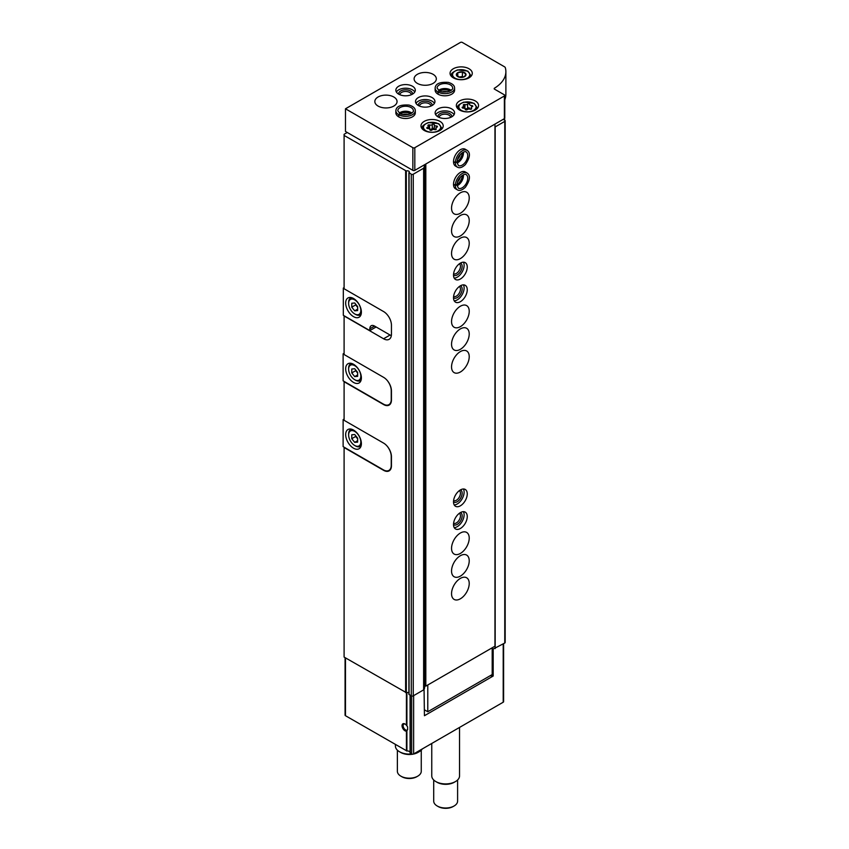 <?xml version="1.0" encoding="UTF-8"?>
<svg xmlns="http://www.w3.org/2000/svg" width="849" height="849" viewBox="0 0 849 849"><rect width="100%" height="100%" fill="white"/><g stroke="black" fill="none" stroke-linecap="round" stroke-linejoin="round"><path stroke-width="1.27" d="M406.416 725.237L407.616 726.893L407.616 729.694L406.416 731.191A4.171 2.409 60 0 1 402.139 726.595A4.171 2.409 60 0 1 404.994 723.995A4.171 2.409 60 0 1 406.416 725.237L406.416 692.614M345.076 657.646L345.076 715.145A1.39 0.807 180 0 0 345.479 715.718L406.904 750.983A2.78 1.602 180 0 1 410.088 752.288M383.897 470.134L383.578 470.314A11.111 6.41 -120 0 0 389.139 470.866A11.111 6.41 -120 0 0 391.442 465.783L391.442 456.709A11.111 6.41 -120 0 0 383.578 443.093L344.1 420.308L344.1 381.403M383.578 470.314L344.1 447.519L344.1 657.084L406.31 692.646A1.942 1.125 180 0 1 408.91 692.933M423.46 165.375L424.638 166.054L423.63 168.229L413.24 174.225A1.39 0.807 180 0 1 411.277 174.225L408.995 172.549A1.942 1.125 180 0 0 409.292 171.954A1.942 1.125 180 0 0 408.295 170.967A1.942 1.125 180 0 0 406.31 170.999L344.1 135.437L344.1 288.756L383.578 311.551A11.111 6.41 -120 0 1 391.442 325.156L391.442 334.23A11.111 6.41 -120 0 1 389.139 339.313A11.111 6.41 -120 0 1 383.578 338.772L344.1 315.977L344.1 354.532L383.578 377.327A11.111 6.41 -120 0 1 391.442 390.933L391.442 400.006A11.111 6.41 -120 0 1 389.139 405.09A11.111 6.41 -120 0 1 383.578 404.538L344.1 381.742M424.638 166.054L424.638 687.701L423.63 689.876L413.24 695.872A1.39 0.807 180 0 1 411.277 695.872L408.91 694.365L408.995 172.888M344.1 135.437L344.1 134.301L347.241 132.486M490.435 675.571L493.184 676.027L424.436 715.718L424.054 688.942M503.606 643.701L503.606 701.656A1.39 0.807 180 0 1 503.202 702.219L413.633 753.933A1.39 0.807 180 0 1 411.669 753.933L410.088 752.883L410.088 695.182L410.088 752.883M503.202 119.338L504.773 120.24A1.39 0.807 180 0 1 505.176 120.813L505.176 642.46A1.39 0.807 180 0 1 504.773 643.022L493.184 649.039L493.184 676.027M424.436 688.73L424.436 688.125M492.197 649.039L493.184 649.039M493.566 648.816L492.197 649.029M505.176 120.813A1.39 0.807 180 0 1 504.773 121.375L495.169 126.915L495.169 648.572M491.221 676.027L491.221 675.114M423.63 168.229L423.63 689.876M407.616 729.694A3.417 1.974 60 0 1 407.233 730.044A3.417 1.974 60 0 1 403.816 728.071A3.417 1.974 60 0 1 403.816 724.133A3.417 1.974 60 0 1 405.27 724.165M459.542 727.423L459.542 775.901A13.892 8.023 180 0 1 455.467 781.568A13.892 8.023 180 0 1 435.834 781.568A13.892 8.023 180 0 1 431.759 775.901L431.759 743.469M455.467 781.568L454.268 782.269A12.183 7.036 180 0 1 437.033 782.269L435.834 781.568M457.6 779.998L457.6 801.106A11.939 6.898 180 0 1 454.098 805.988A11.939 6.898 180 0 1 437.203 805.988A11.939 6.898 180 0 1 433.712 801.106L433.712 779.998M454.098 805.988L453.111 806.55A10.559 6.092 180 0 1 438.19 806.55L437.203 805.988M344.1 287.62L343.314 288.076L344.1 288.533M376.118 326.971L369.835 330.601L343.314 315.297L343.314 288.076M391.442 325.156L391.442 334.007A11.111 6.41 60 0 1 391.283 335.726L391.325 335.705M353.534 316.656A11.111 6.41 -120 0 0 359.085 317.208A11.111 6.41 -120 0 0 359.085 304.377A11.111 6.41 -120 0 0 347.973 297.957A11.111 6.41 -120 0 0 346.275 306.86A11.111 6.41 -120 0 0 353.534 316.656M369.835 330.601L369.835 328.786A6.665 3.852 60 0 1 371.215 325.74A6.665 3.852 60 0 1 374.547 326.069L391.283 335.726M355.498 314.385L354.712 313.928A8.607 4.967 -120 0 0 360.804 310.416A8.607 4.967 -120 0 0 354.712 299.867A8.607 4.967 -120 0 0 348.621 303.39A8.607 4.967 -120 0 0 354.712 313.928L355.498 314.385A9.721 5.614 -120 0 0 360.358 314.873A9.721 5.614 -120 0 0 361.143 314.236M351.762 303.242L351.762 307.168L354.712 310.83L357.652 310.564L357.652 306.638L354.712 302.976L351.762 303.242M351.571 297.67A9.721 5.614 -120 0 0 350.637 298.031A9.721 5.614 -120 0 0 348.621 302.477L348.621 303.39M355.689 304.197L355.689 304.897L351.762 307.168M357.652 309.132L354.712 310.83M355.689 304.897L357.652 307.338M386.995 380.193A11.111 6.41 60 0 1 391.24 390.71L391.24 399.55A11.111 6.41 60 0 1 388.938 404.633A11.111 6.41 60 0 1 383.387 404.092L343.123 380.84L343.123 353.853L344.1 354.415M344.1 353.28L343.123 353.853M353.534 382.432A11.111 6.41 -120 0 0 359.085 382.973A11.111 6.41 -120 0 0 359.085 370.143A11.111 6.41 -120 0 0 347.973 363.733A11.111 6.41 -120 0 0 346.275 372.637A11.111 6.41 -120 0 0 353.534 382.432M355.498 380.161L354.712 379.705A8.607 4.967 -120 0 0 360.804 376.192A8.607 4.967 -120 0 0 354.712 365.643A8.607 4.967 -120 0 0 348.621 369.156A8.607 4.967 -120 0 0 354.712 379.705L355.498 380.161A9.721 5.614 -120 0 0 360.358 380.639A9.721 5.614 -120 0 0 361.143 380.012M351.762 369.007L351.762 372.934L354.712 376.606L357.652 376.34L357.652 372.414L354.712 368.742L351.762 369.007M351.571 363.436A9.721 5.614 -120 0 0 350.637 363.797A9.721 5.614 -120 0 0 348.621 368.254L348.621 369.156M355.689 369.973L355.689 370.673L351.762 372.934M357.652 374.897L354.712 376.606M355.689 370.673L357.652 373.114M386.995 445.969A11.111 6.41 60 0 1 391.24 456.475L391.24 465.326A11.111 6.41 60 0 1 388.938 470.41A11.111 6.41 60 0 1 383.387 469.858L343.123 446.616L343.123 419.618L344.1 420.191M344.1 419.056L343.123 419.618M353.534 448.198A11.111 6.41 -120 0 0 359.085 448.75A11.111 6.41 -120 0 0 359.085 435.919A11.111 6.41 -120 0 0 347.973 429.509A11.111 6.41 -120 0 0 346.275 438.413A11.111 6.41 -120 0 0 353.534 448.198M355.498 445.937L354.712 445.481A8.607 4.967 -120 0 0 360.804 441.968A8.607 4.967 -120 0 0 354.712 431.419A8.607 4.967 -120 0 0 348.621 434.932A8.607 4.967 -120 0 0 354.712 445.481L355.498 445.937A9.721 5.614 -120 0 0 360.358 446.415A9.721 5.614 -120 0 0 361.143 445.789M351.762 434.784L351.762 438.71L354.712 442.371L357.652 442.117L357.652 438.18L354.712 434.518L351.762 434.784M351.571 429.212A9.721 5.614 -120 0 0 350.637 429.573A9.721 5.614 -120 0 0 348.621 434.03L348.621 434.932M355.689 435.739L355.689 436.439L351.762 438.71M357.652 440.673L354.712 442.371M355.689 436.439L357.652 438.891M504.784 95.406L504.784 118.085A1.39 0.807 180 0 1 504.38 118.658L414.811 170.362A1.39 0.807 180 0 1 412.847 170.362L345.479 131.468L345.479 108.789L460.381 42.45A1.39 0.807 180 0 1 462.344 42.45L504.529 66.806A2.78 1.602 180 0 1 505.304 67.676A41.665 24.059 180 0 1 505.877 71.656A41.665 24.059 180 0 1 494.245 88.328L494.256 88.996L504.38 94.844A1.39 0.807 180 0 1 504.784 95.406A1.39 0.807 180 0 1 504.38 95.979L414.811 147.684A1.39 0.807 180 0 1 412.847 147.684L345.479 108.789M505.877 71.656L505.877 94.335A41.665 24.059 180 0 1 504.784 99.8M469.019 68.758A11.111 6.41 180 0 1 472.277 73.29A11.111 6.41 180 0 1 461.166 79.71A11.111 6.41 180 0 1 450.055 73.29A11.111 6.41 180 0 1 456.911 67.368A11.111 6.41 180 0 1 469.019 68.758M475.313 100.967A11.111 6.41 180 0 1 478.56 105.499A11.111 6.41 180 0 1 467.449 111.919A11.111 6.41 180 0 1 456.338 105.499A11.111 6.41 180 0 1 463.204 99.577A11.111 6.41 180 0 1 475.313 100.967M439.952 121.375A11.111 6.41 180 0 1 443.21 125.917A11.111 6.41 180 0 1 432.099 132.327A11.111 6.41 180 0 1 420.987 125.917A11.111 6.41 180 0 1 427.843 119.985A11.111 6.41 180 0 1 439.952 121.375M451.742 108.905A9.721 5.614 180 0 1 454.586 112.875A9.721 5.614 180 0 1 444.865 118.489A9.721 5.614 180 0 1 435.144 112.875A9.721 5.614 180 0 1 441.14 107.685A9.721 5.614 180 0 1 451.742 108.905M438.063 94.197L438.063 92.042A9.721 5.614 0 0 0 448.633 93.21A9.721 5.614 0 0 0 454.586 88.041L454.586 90.196A9.721 5.614 180 0 1 444.865 95.81A9.721 5.614 180 0 1 435.144 90.196L435.144 88.041A9.721 5.614 0 0 0 437.925 91.968L439.347 91.204M432.099 97.561A9.721 5.614 180 0 1 434.943 101.53A9.721 5.614 180 0 1 425.222 107.144A9.721 5.614 180 0 1 415.501 101.53A9.721 5.614 180 0 1 421.507 96.351A9.721 5.614 180 0 1 432.099 97.561M398.775 116.875L398.775 114.721A9.721 5.614 0 0 0 409.345 115.889A9.721 5.614 0 0 0 415.299 110.72L415.299 112.875A9.721 5.614 180 0 1 405.578 118.489A9.721 5.614 180 0 1 395.857 112.875L395.857 110.72A9.721 5.614 0 0 0 398.637 114.647L400.059 113.883M412.455 86.227A9.721 5.614 180 0 1 415.299 90.196A9.721 5.614 180 0 1 405.578 95.81A9.721 5.614 180 0 1 395.857 90.196A9.721 5.614 180 0 1 401.864 85.006A9.721 5.614 180 0 1 412.455 86.227M433.086 74.319A11.111 6.41 180 0 1 436.333 78.851A11.111 6.41 180 0 1 425.222 85.271A11.111 6.41 180 0 1 414.11 78.851A11.111 6.41 180 0 1 420.977 72.929A11.111 6.41 180 0 1 433.086 74.319M393.798 96.998A11.111 6.41 180 0 1 397.056 101.53A11.111 6.41 180 0 1 385.945 107.95A11.111 6.41 180 0 1 374.834 101.53A11.111 6.41 180 0 1 381.689 95.608A11.111 6.41 180 0 1 393.798 96.998M396.377 92.01A9.721 5.614 180 0 1 412.455 89.856A9.721 5.614 180 0 1 414.779 92.01M398.659 94.133A6.941 4.012 180 0 1 402.681 90.174A6.941 4.012 180 0 1 410.492 90.981A6.941 4.012 180 0 1 412.508 94.133M399.847 94.717A5.741 3.311 180 0 1 403.445 91.724A5.741 3.311 180 0 1 409.642 92.456A5.741 3.311 180 0 1 411.319 94.717M400.505 113.766A6.941 4.012 180 0 1 410.492 113.67A6.941 4.012 180 0 1 410.661 113.766M402.935 114.541A5.741 3.311 180 0 1 408.231 114.541M416.021 103.345A9.721 5.614 180 0 1 432.099 101.19A9.721 5.614 180 0 1 434.423 103.345M418.302 105.467A6.941 4.012 180 0 1 422.314 101.519A6.941 4.012 180 0 1 430.135 102.326A6.941 4.012 180 0 1 432.152 105.467M419.48 106.061A5.741 3.311 180 0 1 423.089 103.069A5.741 3.311 180 0 1 429.286 103.801A5.741 3.311 180 0 1 430.963 106.061M439.782 91.087A6.941 4.012 180 0 1 449.779 90.981A6.941 4.012 180 0 1 449.949 91.087M442.212 91.862A5.741 3.311 180 0 1 447.519 91.862M435.664 114.689A9.721 5.614 180 0 1 451.742 112.535A9.721 5.614 180 0 1 454.066 114.689M437.946 116.812A6.941 4.012 180 0 1 441.958 112.864A6.941 4.012 180 0 1 449.779 113.67A6.941 4.012 180 0 1 451.785 116.812M439.124 117.406A5.741 3.311 180 0 1 442.732 114.403A5.741 3.311 180 0 1 448.93 115.135A5.741 3.311 180 0 1 450.607 117.406M434.327 124.845A1.093 0.637 0 0 0 432.268 124.527A1.921 1.104 0 0 1 429.573 124.941A1.093 0.637 0 0 0 428.066 125.811A1.921 1.104 0 0 1 428.342 126.395A1.921 1.104 0 0 1 427.334 127.371A1.093 0.637 0 0 0 427.885 128.56A1.921 1.104 0 0 1 429.87 129.674A1.093 0.637 0 0 0 431.929 130.024A1.921 1.104 0 0 1 434.624 129.6A1.093 0.637 0 0 0 436.131 128.73A1.921 1.104 0 0 1 435.845 128.146A1.921 1.104 0 0 1 436.864 127.18A1.093 0.637 0 0 0 436.301 125.981A1.921 1.104 0 0 1 434.327 124.877A1.921 1.104 0 0 0 434.327 124.877L434.327 128.963A1.921 1.104 0 0 0 434.327 128.963A1.921 1.104 0 0 0 434.73 129.642M469.688 104.427A1.093 0.637 0 0 0 467.619 104.109A1.921 1.104 0 0 1 464.923 104.533A1.093 0.637 0 0 0 463.416 105.403A1.921 1.104 0 0 1 463.703 105.987A1.921 1.104 0 0 1 462.694 106.963A1.093 0.637 0 0 0 463.246 108.152A1.921 1.104 0 0 1 465.22 109.256A1.921 1.104 0 0 1 465.22 109.288A1.093 0.637 0 0 0 467.279 109.606A1.921 1.104 0 0 1 469.985 109.192A1.093 0.637 0 0 0 471.492 108.322A1.921 1.104 0 0 1 471.206 107.738A1.921 1.104 0 0 1 472.214 106.762A1.093 0.637 0 0 0 471.662 105.573A1.921 1.104 0 0 1 469.688 104.469A1.921 1.104 0 0 1 469.688 104.427M469.688 108.47A1.093 0.637 0 0 0 467.619 108.194A1.921 1.104 0 0 1 464.923 108.608A1.093 0.637 0 0 0 464.817 108.576M469.688 108.545L469.688 108.513A1.921 1.104 0 0 0 469.688 108.545A1.921 1.104 0 0 0 470.091 109.224M434.327 128.878A1.093 0.637 0 0 0 432.268 128.602A1.921 1.104 0 0 1 429.573 129.027A1.093 0.637 0 0 0 429.467 128.995M464.594 72.685A4.839 2.791 180 0 1 465.358 76.049A4.839 2.791 180 0 1 459.914 77.355A4.839 2.791 180 0 1 456.974 73.258A4.839 2.791 180 0 1 464.594 72.685M462.408 71.985L457.77 72.696L456.518 75.381L459.925 77.344L464.573 76.633L465.814 73.948L462.408 71.985L462.408 76.506L459.129 77.015M463.236 76.983L462.408 76.506M457.77 76.261L457.77 72.696M494.564 124.325L425.423 164.239M425.816 164.473L425.816 686.119L494.956 646.195L494.956 124.548M460.381 578.381A12.502 7.216 -60 0 1 466.632 577.766A12.502 7.216 -60 0 1 466.632 592.199A12.502 7.216 -60 0 1 454.13 599.415A12.502 7.216 -60 0 1 452.22 589.397A12.502 7.216 -60 0 1 460.381 578.381M460.381 555.702A12.502 7.216 -60 0 1 466.632 555.087A12.502 7.216 -60 0 1 466.632 569.52A12.502 7.216 -60 0 1 454.13 576.736A12.502 7.216 -60 0 1 452.22 566.718A12.502 7.216 -60 0 1 460.381 555.702M460.381 533.023A12.502 7.216 -60 0 1 466.632 532.408A12.502 7.216 -60 0 1 466.632 546.841A12.502 7.216 -60 0 1 454.13 554.057A12.502 7.216 -60 0 1 452.22 544.039A12.502 7.216 -60 0 1 460.381 533.023M460.381 512.616A9.721 5.614 -60 0 1 465.241 512.127A9.721 5.614 -60 0 1 465.241 523.355A9.721 5.614 -60 0 1 455.52 528.969A9.721 5.614 -60 0 1 454.035 521.18A9.721 5.614 -60 0 1 460.381 512.616M460.381 489.937A9.721 5.614 -60 0 1 465.241 489.449A9.721 5.614 -60 0 1 465.241 500.677A9.721 5.614 -60 0 1 455.52 506.291A9.721 5.614 -60 0 1 454.035 498.501A9.721 5.614 -60 0 1 460.381 489.937M460.381 351.582A12.502 7.216 -60 0 1 466.632 350.966A12.502 7.216 -60 0 1 466.632 365.399A12.502 7.216 -60 0 1 454.13 372.615A12.502 7.216 -60 0 1 452.22 362.597A12.502 7.216 -60 0 1 460.381 351.582M460.381 328.903A12.502 7.216 -60 0 1 466.632 328.287A12.502 7.216 -60 0 1 466.632 342.72A12.502 7.216 -60 0 1 454.13 349.937A12.502 7.216 -60 0 1 452.22 339.918A12.502 7.216 -60 0 1 460.381 328.903M460.381 306.224A12.502 7.216 -60 0 1 466.632 305.598A12.502 7.216 -60 0 1 466.632 320.041A12.502 7.216 -60 0 1 454.13 327.258A12.502 7.216 -60 0 1 452.22 317.239A12.502 7.216 -60 0 1 460.381 306.224M460.381 285.805A9.721 5.614 -60 0 1 465.241 285.328A9.721 5.614 -60 0 1 465.241 296.556A9.721 5.614 -60 0 1 455.52 302.17A9.721 5.614 -60 0 1 454.035 294.38A9.721 5.614 -60 0 1 460.381 285.805M460.381 263.126A9.721 5.614 -60 0 1 465.241 262.649A9.721 5.614 -60 0 1 465.241 273.877A9.721 5.614 -60 0 1 455.52 279.491A9.721 5.614 -60 0 1 454.035 271.701A9.721 5.614 -60 0 1 460.381 263.126M460.381 238.176A12.502 7.216 -60 0 1 466.632 237.561A12.502 7.216 -60 0 1 466.632 251.994A12.502 7.216 -60 0 1 454.13 259.21A12.502 7.216 -60 0 1 452.22 249.192A12.502 7.216 -60 0 1 460.381 238.176M460.381 215.497A12.502 7.216 -60 0 1 466.632 214.882A12.502 7.216 -60 0 1 466.632 229.315A12.502 7.216 -60 0 1 454.13 236.531A12.502 7.216 -60 0 1 452.22 226.513A12.502 7.216 -60 0 1 460.381 215.497M460.381 192.819A12.502 7.216 -60 0 1 466.632 192.203A12.502 7.216 -60 0 1 466.632 206.636A12.502 7.216 -60 0 1 454.13 213.852A12.502 7.216 -60 0 1 452.22 203.834A12.502 7.216 -60 0 1 460.381 192.819M453.504 184.392L455.372 185.475A9.721 5.614 120 0 0 457.388 189.847L455.52 188.765A9.721 5.614 -60 0 1 454.035 180.975A9.721 5.614 -60 0 1 460.381 172.411A9.721 5.614 -60 0 1 465.241 171.923L467.109 173.005A9.721 5.614 120 0 0 459.649 175.573A9.721 5.614 120 0 0 455.372 185.315L456.751 184.573M453.504 161.713L455.372 162.785A9.721 5.614 120 0 0 457.388 167.157L455.52 166.086A9.721 5.614 -60 0 1 454.035 158.296A9.721 5.614 -60 0 1 460.381 149.732A9.721 5.614 -60 0 1 465.241 149.244L467.109 150.326A9.721 5.614 120 0 0 459.649 152.894A9.721 5.614 120 0 0 455.372 162.637L456.751 161.894M425.816 686.119L424.829 685.546L424.829 164.579M492.197 647.787L492.197 674.552L427.779 711.749L424.436 709.817M427.779 711.749L427.779 684.984M462.143 152.82A6.941 4.012 -60 0 1 457.07 161.618M460.264 154.539A5.741 3.311 -60 0 1 457.611 159.124M462.143 175.499A6.941 4.012 -60 0 1 457.07 184.297M460.264 177.218A5.741 3.311 -60 0 1 457.611 181.803M463.416 262.192A9.721 5.614 -60 0 1 462.1 272.062A9.721 5.614 -60 0 1 454.215 278.132M460.434 263.105A6.941 4.012 -60 0 1 460.71 271.255A6.941 4.012 -60 0 1 453.504 275.097M459.33 263.827A5.741 3.311 -60 0 1 459.256 270.417A5.741 3.311 -60 0 1 453.589 273.771M463.416 284.871A9.721 5.614 -60 0 1 462.1 294.741A9.721 5.614 -60 0 1 454.215 300.811M460.434 285.784A6.941 4.012 -60 0 1 460.71 293.934A6.941 4.012 -60 0 1 453.504 297.776M459.33 286.516A5.741 3.311 -60 0 1 459.256 293.096A5.741 3.311 -60 0 1 453.589 296.45M463.416 488.992A9.721 5.614 -60 0 1 462.1 498.862A9.721 5.614 -60 0 1 454.215 504.932M460.434 489.905A6.941 4.012 -60 0 1 460.71 498.066A6.941 4.012 -60 0 1 453.504 501.897M459.33 490.637A5.741 3.311 -60 0 1 459.256 497.227A5.741 3.311 -60 0 1 453.589 500.581M463.416 511.671A9.721 5.614 -60 0 1 462.1 521.541A9.721 5.614 -60 0 1 454.215 527.611M460.434 512.584A6.941 4.012 -60 0 1 460.71 520.745A6.941 4.012 -60 0 1 453.504 524.576M459.33 513.316A5.741 3.311 -60 0 1 459.256 519.906A5.741 3.311 -60 0 1 453.589 523.26M422.293 748.935A13.892 8.023 180 0 1 419.13 751.747A13.892 8.023 180 0 1 414.259 753.572M411.744 753.976A13.892 8.023 180 0 1 399.497 751.747A13.892 8.023 180 0 1 395.422 746.08L395.422 744.552M419.13 751.747L417.931 752.437A12.183 7.036 180 0 1 400.696 752.437L399.497 751.747M421.263 750.166L421.263 771.285A11.939 6.898 180 0 1 417.761 776.156A11.939 6.898 180 0 1 400.866 776.156A11.939 6.898 180 0 1 397.374 771.285L397.374 750.166M417.761 776.156L416.774 776.729A10.559 6.092 180 0 1 401.853 776.729L400.866 776.156M453.504 161.554L455.372 162.637M456.751 161.936L455.372 162.785M453.504 184.233L455.372 185.315M456.751 184.626L455.372 185.475M398.637 116.801L398.637 114.647M400.102 113.904L398.775 114.721M437.925 94.122L437.925 91.968M439.389 91.225L438.063 92.042M406.904 725.799L406.904 692.508M406.904 750.983L406.904 730.809M406.416 750.898L406.416 731.191M405.631 170.957L405.631 692.604M413.633 753.933L413.633 695.639M503.202 702.219L503.202 643.935M345.479 715.718L345.479 657.879M411.669 753.933L411.669 696.031M410.247 753.105L410.247 695.278M504.624 118.457L504.624 120.165L504.635 118.457M504.773 121.375L504.773 643.022M413.24 174.225L413.24 695.872M411.277 174.225L411.277 695.872M409.069 172.952L409.069 694.599M406.31 170.999L406.31 692.646M390.062 335.026L383.578 338.772M374.547 326.069L369.835 328.786M412.847 170.362L412.847 147.684M414.811 170.362L414.811 147.684M494.245 88.986L494.245 88.328M504.38 118.658L504.38 95.979M441.82 129.016L441.82 128.178A9.721 5.614 180 0 1 441.671 129.175M422.526 129.175A9.721 5.614 180 0 1 422.377 128.178L422.377 129.016M438.19 123.763A8.607 4.967 180 0 1 434.327 132.073A8.607 4.967 180 0 1 423.778 125.992A8.607 4.967 180 0 1 438.19 123.763M477.18 108.608L477.18 107.77A9.721 5.614 180 0 1 477.021 108.757M457.887 108.757A9.721 5.614 180 0 1 457.728 107.77L457.728 108.608M473.54 103.345A8.607 4.967 180 0 1 469.677 111.665A8.607 4.967 180 0 1 459.139 105.573A8.607 4.967 180 0 1 473.54 103.345M462.694 108.078L462.694 106.963M464.923 108.608L464.923 104.533M467.619 108.194L467.619 104.109M471.662 107.016L471.662 105.573M471.492 108.99L471.492 108.322M427.334 128.486L427.334 127.371M429.573 129.027L429.573 124.941M432.268 128.602L432.268 124.527M434.327 128.931L434.327 124.909M436.301 127.435L436.301 125.981M436.131 129.398L436.131 128.73M470.887 76.399L470.887 75.561A9.721 5.614 180 0 1 470.739 76.559M451.594 76.559A9.721 5.614 180 0 1 451.445 75.561L451.445 76.399M467.258 71.136A8.607 4.967 180 0 1 463.395 79.456A8.607 4.967 180 0 1 452.846 73.364A8.607 4.967 180 0 1 467.258 71.136M457.07 163.019A7.779 4.489 120 0 0 463.363 152.12M457.038 162.339L458.364 165.481A7.779 4.489 120 0 0 466.133 160.992A7.779 4.489 120 0 0 466.133 152.003C466.09 150.305 457.378 153.701 457.038 162.286M457.07 185.698A7.779 4.489 120 0 0 463.363 174.798M457.038 185.029L458.364 188.16A7.779 4.489 120 0 0 466.133 183.671A7.779 4.489 120 0 0 466.133 174.682C466.09 172.984 457.378 176.38 457.038 184.965M411.871 113.066A7.779 4.489 0 0 0 399.295 113.066M399.911 113.458C401.704 114.88 405.069 115.082 409.993 114.053C412.784 112.461 413.909 111.346 413.357 110.72A7.779 4.489 0 0 0 405.578 106.231A7.779 4.489 0 0 0 397.799 110.72L399.858 113.426M451.159 90.387A7.779 4.489 0 0 0 438.572 90.387M439.188 90.779C440.981 92.201 444.345 92.392 449.28 91.363C452.071 89.782 453.186 88.667 452.644 88.041A7.779 4.489 0 0 0 444.865 83.542A7.779 4.489 0 0 0 437.086 88.041L439.135 90.747M408.91 172.718L408.91 694.365M351.359 297.606L350.637 298.031M361.08 314.448L360.358 314.873M390.529 403.721L388.938 404.633M351.359 363.383L350.637 363.797M361.08 380.225L360.358 380.639M390.529 469.497L388.938 470.41M351.359 429.159L350.637 429.573M361.08 445.99L360.358 446.415M441.82 128.178L438.742 123.699L428.427 122.532C423.439 124.75 421.422 126.628 422.377 128.178M477.18 107.77L474.103 103.291L463.787 102.124C458.789 104.342 456.773 106.221 457.728 107.77M463.703 108.173L463.703 105.987M471.206 109.16L471.206 107.738M428.342 128.581L428.342 126.395M435.845 129.579L435.845 128.146M470.887 75.561L467.81 71.083L457.505 69.915C452.506 72.133 450.49 74.012 451.445 75.561M457.049 162.764L458.609 161.734L462.461 156.142L463.13 152.226M457.388 167.157C459.553 168.399 462.217 167.55 465.369 164.6C470.113 157.574 470.696 152.82 467.109 150.326M457.049 185.443L458.609 184.413L462.461 178.821L463.13 174.905M457.388 189.847C459.553 191.078 462.217 190.229 465.369 187.279C470.113 180.264 470.696 175.499 467.109 173.005M411.659 113.214L409.993 112.376L403.222 111.824L399.497 113.214M415.299 110.72C415.288 108.216 413.219 106.348 409.091 105.085C400.643 104.48 396.228 106.358 395.857 110.72M450.946 90.535L449.28 89.697L442.509 89.145L438.784 90.535M454.586 88.041C454.576 85.537 452.506 83.669 448.378 82.406C439.931 81.801 435.516 83.68 435.144 88.041"/></g></svg>
